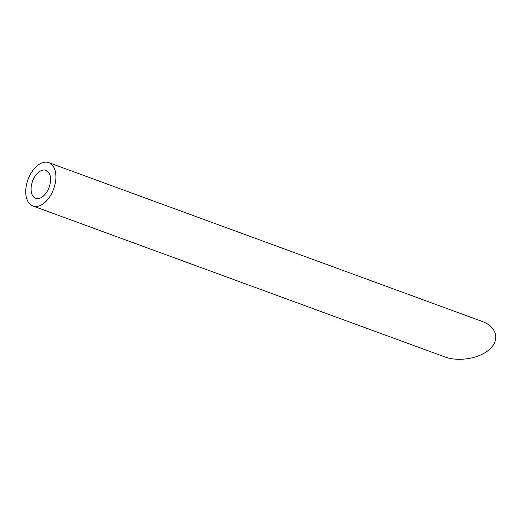 <?xml version="1.0" encoding="UTF-8"?>
<svg xmlns="http://www.w3.org/2000/svg" width="522" height="522" viewBox="0 0 522 522"><rect width="100%" height="100%" fill="white"/><g stroke="black" fill="none" stroke-linecap="round" stroke-linejoin="round"><path stroke-width="0.78" d="M39.757 171.418A14.903 8.822 -69.9 0 0 31.313 185.995A14.903 8.822 -69.9 0 0 35.692 198.301A14.903 8.822 -69.9 0 0 49.101 187.346A14.903 8.822 -69.9 0 0 45.943 170.322A14.903 8.822 -69.9 0 0 39.757 171.418M39.176 164.339A23.079 13.663 -69.9 0 0 26.1 186.922A23.079 13.663 -69.9 0 0 32.873 205.981A23.079 13.663 -69.9 0 0 53.649 189.01A23.079 13.663 -69.9 0 0 48.755 162.636A23.079 13.663 -69.9 0 0 39.176 164.339M48.755 162.636L482.145 321.428C496.448 326.57 500.154 339.45 490.047 348.898C480.149 358.431 458.916 362.177 444.757 356.891L32.873 205.981"/></g></svg>
